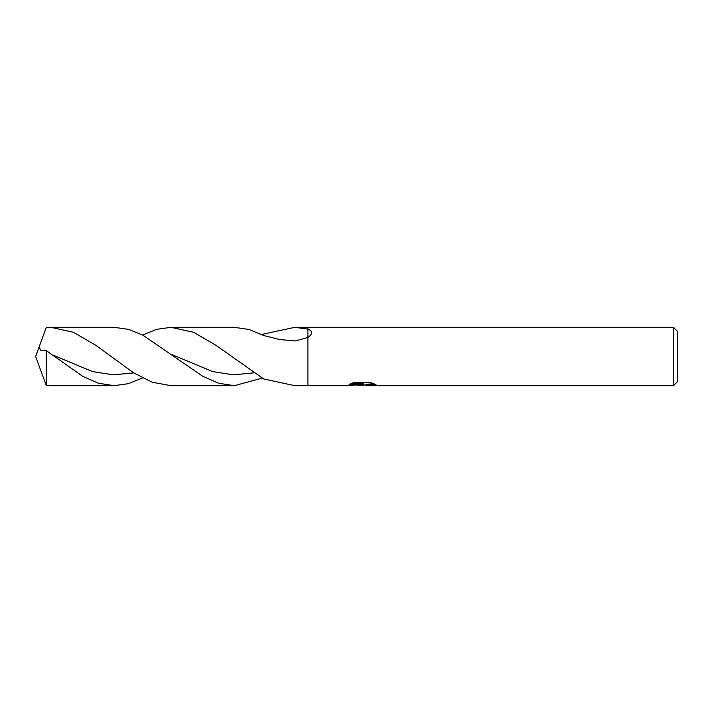 <?xml version="1.0" encoding="UTF-8"?>
<svg xmlns="http://www.w3.org/2000/svg" width="713" height="713" viewBox="0 0 713 713"><rect width="100%" height="100%" fill="white"/><g stroke="black" fill="none" stroke-linecap="round" stroke-linejoin="round"><path stroke-width="1.07" d="M364.432 384.94L361.366 385.671L356.277 385.02M361.357 385.671L362.035 385.127L359.29 385.671M673.464 385.671L673.464 327.329L677.35 331.224L677.35 381.776L673.464 385.671L366.001 385.671L365.831 384.895L367.881 384.191L373.772 383.656M262.482 334.914L263.739 334.023L294.736 327.329L307.882 329.085C312.918 331.028 312.918 333.818 307.882 337.454L307.882 327.329L673.464 327.329M350.876 383.639L363.113 383.639L363.113 384.405L346.473 385.671L307.882 385.671L307.882 337.454L295.244 340.966L279.71 339.54L263.739 335.529L249.042 329.477L234.283 327.329L170.968 327.329L193.571 332.276L216.066 345.377L263.739 378.977L294.736 385.671L307.882 385.671L307.882 327.329L294.736 327.329M363.113 384.405L349.12 384.405L353.684 382.614L370.938 382.614L375.947 384.61L370.136 384.557L365.831 385.626M362.035 384.512L362.035 385.127M357.32 384.94L361.571 384.565M39.242 366.357L35.65 356.5L39.162 346.839M39.162 366.161L46.265 385.466L46.265 350.582L40.4 350.145L39.233 346.643L46.265 327.534L50.828 327.329L73.412 332.267L95.943 345.377L133.402 372.694L152.19 382.221L170.968 385.671L234.283 385.671L218.597 383.246L202.893 376.384L142.823 335.155L128.492 329.361L114.151 327.329L50.917 327.329M142.555 377.979L128.358 383.674L114.151 385.671L50.917 385.671M114.151 385.671L98.474 383.255L82.779 376.393L46.265 350.582M46.265 385.466L50.828 385.671M142.555 335.021L156.771 329.317L170.968 327.329M262.482 378.086L234.283 385.671M263.739 334.023L263.739 335.529M253.837 372.872L233.249 374.842L212.661 371.58L171.494 354.432M133.705 372.89L113.126 374.824L92.538 371.589L51.363 354.423M362.035 384.94L365.831 384.94"/></g></svg>
